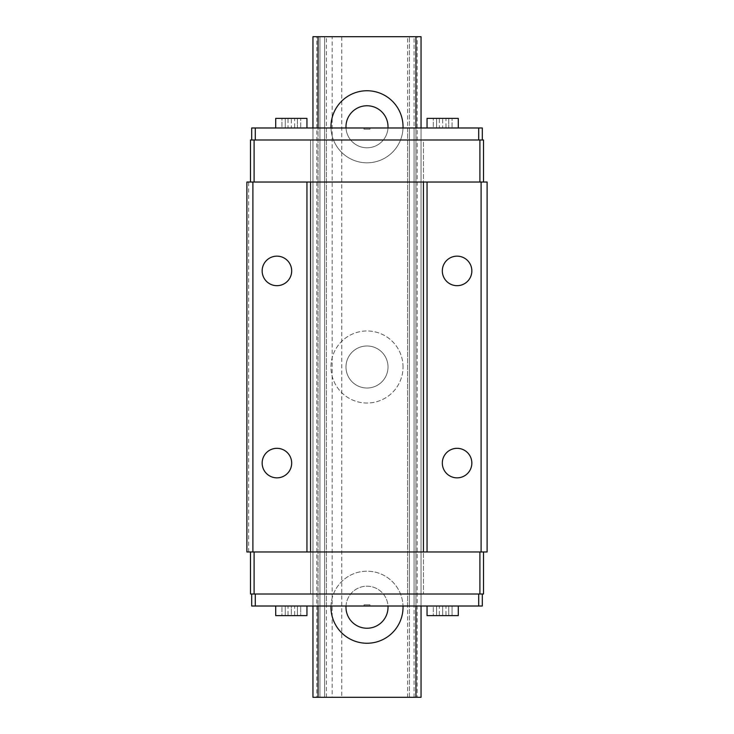<?xml version="1.0" encoding="UTF-8"?>
<svg xmlns="http://www.w3.org/2000/svg" width="734" height="734" viewBox="0 0 734 734"><rect width="100%" height="100%" fill="white"/><g stroke="black" fill="none" stroke-linecap="round" stroke-linejoin="round"><path stroke-width="0.55" stroke-dasharray="3.67 2.75" d="M346.017 606.018A21.02 21.02 0 0 1 367 586.2A21.02 21.02 0 0 1 387.983 606.018M345.98 607.22A21.02 21.02 0 0 1 377.505 589.017A21.02 21.02 0 0 1 377.505 625.423A21.02 21.02 0 0 1 345.98 607.22M403.03 607.22A36.03 36.03 0 0 0 348.98 576.016A36.03 36.03 0 0 0 348.98 638.424A36.03 36.03 0 0 0 403.03 607.22M330.988 606.018A36.03 36.03 0 0 1 367 571.19A36.03 36.03 0 0 1 403.012 606.018M345.98 367A21.02 21.02 0 0 1 377.505 348.797A21.02 21.02 0 0 1 377.505 385.203A21.02 21.02 0 0 1 345.98 367A21.02 21.02 0 0 1 377.505 348.797A21.02 21.02 0 0 1 377.505 385.203A21.02 21.02 0 0 1 345.98 367M403.03 367A36.03 36.03 0 0 0 348.98 335.796A36.03 36.03 0 0 0 348.98 398.204A36.03 36.03 0 0 0 403.03 367A36.03 36.03 0 0 1 348.98 398.204A36.03 36.03 0 0 1 348.98 335.796A36.03 36.03 0 0 1 403.03 367M345.98 126.78A21.02 21.02 0 0 1 377.505 108.577A21.02 21.02 0 0 1 377.505 144.983A21.02 21.02 0 0 1 345.98 126.78M417.169 36.7L421.05 36.7L414.068 36.7L414.068 697.3L409.398 697.3L414.068 697.3L414.068 36.7L421.05 36.7L421.05 697.3L421.05 36.7L421.05 697.3L414.068 697.3L421.05 697.3L417.169 697.3L417.169 36.7L312.95 36.7L326.401 36.7L312.95 36.7L312.95 697.3L312.95 36.7L312.95 697.3L319.932 697.3L319.932 36.7L319.932 697.3L324.602 697.3L324.602 36.7L324.602 697.3L326.401 697.3L312.95 697.3L316.831 697.3L316.831 36.7M417.169 697.3L341.778 697.3L341.778 36.7M341.778 697.3L332.172 697.3L332.172 36.7M332.172 697.3L316.831 697.3M481.1 551.968L481.1 182.032L487.11 182.032L487.11 551.968L479.898 551.968L483.504 551.968L479.898 551.968L479.898 594.008L423.454 594.008L482.302 594.008L482.302 606.018L312.95 606.018L326.401 606.018L312.95 606.018L312.95 127.982L251.698 127.982L251.698 139.992L310.546 139.992L310.546 594.008L310.546 139.992L254.102 139.992L254.102 182.032L246.89 182.032L248.688 182.032L246.89 182.032L246.89 551.968L248.688 551.968L246.89 551.968L246.89 182.032L246.89 551.968L252.9 551.968L252.9 182.032M481.1 182.032L479.898 182.032L479.898 139.992L423.454 139.992L423.454 594.008L423.454 139.992L482.302 139.992L482.302 127.982L421.05 127.982L421.05 606.018L421.05 127.982L415.939 127.982L415.939 606.018L415.939 127.982L318.061 127.982L318.061 606.018L318.061 127.982L312.95 127.982L312.95 606.018L251.698 606.018L251.698 594.008L310.546 594.008L254.102 594.008L254.102 551.968L250.496 551.968L252.9 551.968M403.012 127.982A36.03 36.03 0 0 1 367 162.81A36.03 36.03 0 0 1 330.988 127.982M414.068 36.7L407.599 36.7L414.068 36.7M409.398 697.3L409.398 36.7L409.398 697.3L407.599 697.3L409.398 697.3M387.983 127.982A21.02 21.02 0 0 1 367 147.8A21.02 21.02 0 0 1 346.017 127.982M403.03 126.78A36.03 36.03 0 0 0 348.98 95.576A36.03 36.03 0 0 0 348.98 157.984A36.03 36.03 0 0 0 403.03 126.78M370 127.982L364 127.982L370 127.982L370 129.184L364 129.184L370 129.184M306.95 127.982L275.718 127.982L306.95 127.982M421.05 127.982L407.599 127.982L421.05 127.982L421.05 606.018M458.282 127.982L427.05 127.982L458.282 127.982M370 606.018L364 606.018L370 606.018L370 604.816L364 604.816L370 604.816M291.334 606.018L306.95 606.018L275.718 606.018L300.72 606.018L285.26 606.018L291.334 606.018L291.334 615.624L297.408 615.624L297.408 606.018L297.408 615.624L300.72 615.624L300.72 606.018L294.646 606.018L300.72 606.018L300.72 615.624L291.334 615.624L291.334 606.018M442.666 606.018L427.05 606.018L452.052 606.018L436.592 606.018L442.666 606.018L442.666 615.624L448.74 615.624L448.74 606.018L448.74 615.624L452.052 615.624L452.052 606.018L445.978 606.018L452.052 606.018L452.052 615.624L442.666 615.624L442.666 606.018M479.898 551.968L254.102 551.968M250.496 182.032L254.102 182.032L250.496 182.032L250.496 139.992L254.102 139.992M479.898 182.032L254.102 182.032M482.302 139.992L478.706 139.992L478.706 127.982M478.706 606.018L478.706 594.008L251.698 594.008M414.068 606.018L414.068 127.982L414.068 606.018M409.398 606.018L409.398 127.982L409.398 606.018M312.95 606.018L312.95 127.982M319.932 606.018L319.932 127.982L319.932 606.018M324.602 606.018L324.602 127.982L324.602 606.018M478.706 139.992L255.294 139.992L255.294 127.982M255.294 606.018L255.294 594.008M255.294 139.992L251.698 139.992M479.898 139.992L483.504 139.992L483.504 182.032M254.102 594.008L250.496 594.008L250.496 551.968M479.898 594.008L483.504 594.008L483.504 551.968M482.302 594.008L478.706 594.008M285.26 615.624L285.26 606.018L281.948 606.018L285.26 606.018L285.26 615.624L291.334 615.624L281.948 615.624L281.948 606.018L288.022 606.018L281.948 606.018L281.948 615.624L285.26 615.624M288.022 615.624L281.948 615.624L288.022 615.624L288.022 606.018M294.646 615.624L300.72 615.624L294.646 615.624L294.646 606.018M275.718 615.624L306.95 615.624M436.592 615.624L436.592 606.018L433.28 606.018L436.592 606.018L436.592 615.624L442.666 615.624L433.28 615.624L433.28 606.018L439.354 606.018L433.28 606.018L433.28 615.624L436.592 615.624M439.354 615.624L433.28 615.624L439.354 615.624L439.354 606.018M445.978 615.624L452.052 615.624L445.978 615.624L445.978 606.018M427.05 615.624L458.282 615.624M294.646 127.982L300.72 127.982L294.646 127.982L294.646 118.376L300.72 118.376L300.72 127.982L297.408 127.982L300.72 127.982L300.72 118.376L294.646 118.376M297.408 118.376L297.408 127.982L291.334 127.982L297.408 127.982L297.408 118.376L291.334 118.376L291.334 127.982L285.26 127.982L291.334 127.982L291.334 118.376L297.408 118.376M285.26 118.376L285.26 127.982L281.948 127.982L285.26 127.982L285.26 118.376L291.334 118.376L281.948 118.376L281.948 127.982L288.022 127.982L281.948 127.982L281.948 118.376L285.26 118.376M288.022 118.376L281.948 118.376L288.022 118.376L288.022 127.982M306.95 118.376L275.718 118.376M445.978 127.982L452.052 127.982L445.978 127.982L445.978 118.376L452.052 118.376L452.052 127.982L448.74 127.982L452.052 127.982L452.052 118.376L445.978 118.376M448.74 118.376L448.74 127.982L442.666 127.982L448.74 127.982L448.74 118.376L442.666 118.376L442.666 127.982L436.592 127.982L442.666 127.982L442.666 118.376L448.74 118.376M436.592 118.376L436.592 127.982L433.28 127.982L436.592 127.982L436.592 118.376L442.666 118.376L433.28 118.376L433.28 127.982L439.354 127.982L433.28 127.982L433.28 118.376L436.592 118.376M439.354 118.376L433.28 118.376L439.354 118.376L439.354 127.982M458.282 118.376L427.05 118.376M457.08 285.682A14.772 14.772 0 0 1 442.318 270.91A14.772 14.772 0 0 1 457.08 256.148A14.772 14.772 0 0 1 471.852 270.91A14.772 14.772 0 0 1 457.08 285.682M276.92 285.682A14.772 14.772 0 0 1 262.148 270.91A14.772 14.772 0 0 1 276.92 256.148A14.772 14.772 0 0 1 291.682 270.91A14.772 14.772 0 0 1 276.92 285.682M276.92 477.852A14.772 14.772 0 0 1 262.148 463.09A14.772 14.772 0 0 1 276.92 448.318A14.772 14.772 0 0 1 291.682 463.09A14.772 14.772 0 0 1 276.92 477.852M457.08 477.852A14.772 14.772 0 0 1 442.318 463.09A14.772 14.772 0 0 1 457.08 448.318A14.772 14.772 0 0 1 471.852 463.09A14.772 14.772 0 0 1 457.08 477.852M326.401 697.3L326.401 36.7M407.599 697.3L407.599 36.7M407.599 606.018L407.599 127.982M326.401 606.018L326.401 127.982M248.688 551.968L248.688 182.032M364 604.816L364 606.018M364 129.184L364 127.982"/><path stroke-width="1.1" d="M387.983 606.018A21.02 21.02 0 0 1 367.596 628.231A21.02 21.02 0 0 1 346.017 606.018M403.012 606.018A36.03 36.03 0 0 1 366.404 643.25A36.03 36.03 0 0 1 330.988 606.018M318.061 606.018L318.061 697.3L312.95 697.3L312.95 606.018M312.95 127.982L312.95 36.7L421.05 36.7L421.05 127.982M318.061 127.982L318.061 36.7M330.988 127.982A36.03 36.03 0 0 1 366.404 90.75A36.03 36.03 0 0 1 403.012 127.982M318.061 697.3L415.939 697.3L415.939 606.018M415.939 127.982L415.939 36.7M415.939 697.3L421.05 697.3L421.05 606.018M346.017 127.982A21.02 21.02 0 0 1 367.596 105.769A21.02 21.02 0 0 1 387.983 127.982M251.698 139.992L251.698 127.982L482.302 127.982L482.302 139.992M251.698 594.008L251.698 606.018L482.302 606.018L482.302 594.008M481.1 551.968L487.11 551.968L487.11 182.032L246.89 182.032L246.89 551.968L481.1 551.968L481.1 182.032M252.9 551.968L252.9 182.032M276.92 477.852A14.772 14.772 0 0 1 264.13 455.704A14.772 14.772 0 0 1 289.71 455.704A14.772 14.772 0 0 1 276.92 477.852M276.92 285.682A14.772 14.772 0 0 1 264.13 263.534A14.772 14.772 0 0 1 289.71 263.534A14.772 14.772 0 0 1 276.92 285.682M306.95 551.968L306.95 182.032M310.546 551.968L310.546 182.032M423.454 551.968L423.454 182.032M427.05 551.968L427.05 182.032M457.08 477.852A14.772 14.772 0 0 1 444.29 455.704A14.772 14.772 0 0 1 469.87 455.704A14.772 14.772 0 0 1 457.08 477.852M457.08 285.682A14.772 14.772 0 0 1 444.29 263.534A14.772 14.772 0 0 1 469.87 263.534A14.772 14.772 0 0 1 457.08 285.682M483.504 182.032L483.504 139.992L250.496 139.992L250.496 182.032M254.102 182.032L254.102 139.992M479.898 182.032L479.898 139.992M479.898 551.968L479.898 594.008L483.504 594.008L483.504 551.968M479.898 594.008L254.102 594.008L254.102 551.968M254.102 594.008L250.496 594.008L250.496 551.968M478.706 606.018L478.706 594.008M255.294 606.018L255.294 594.008M255.294 139.992L255.294 127.982M478.706 139.992L478.706 127.982M306.95 606.018L306.95 615.624L275.718 615.624L275.718 606.018M458.282 606.018L458.282 615.624L427.05 615.624L427.05 606.018M275.718 127.982L275.718 118.376L306.95 118.376L306.95 127.982M427.05 127.982L427.05 118.376L458.282 118.376L458.282 127.982"/></g></svg>
